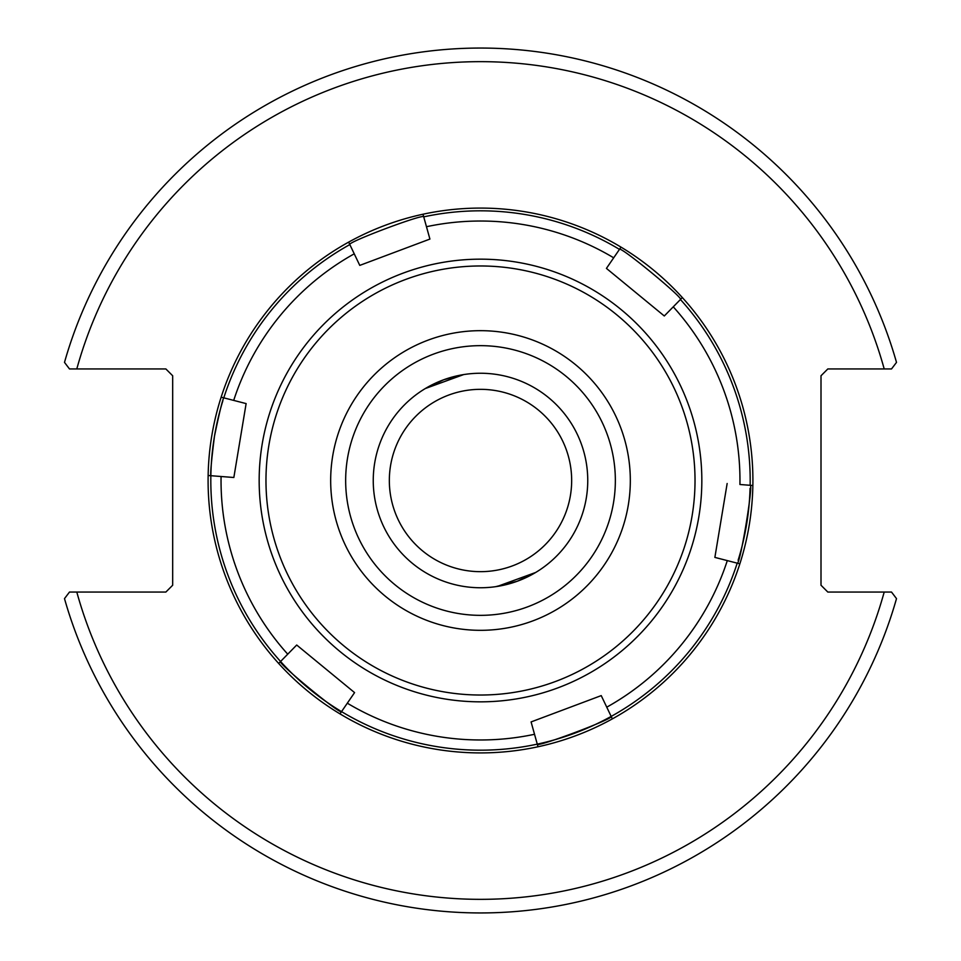<?xml version="1.0" encoding="UTF-8"?>
<svg xmlns="http://www.w3.org/2000/svg" width="961" height="961" viewBox="0 0 961 961"><rect width="100%" height="100%" fill="white"/><g stroke="black" fill="none" stroke-linecap="round" stroke-linejoin="round"><path stroke-width="1.44" d="M571.663 480.5A91.163 91.163 0 0 0 480.5 389.337A91.163 91.163 0 0 0 389.337 480.5A91.163 91.163 0 0 0 480.5 571.663A91.163 91.163 0 0 0 571.663 480.5M587.748 480.5A107.248 107.248 0 0 1 426.876 573.381A107.248 107.248 0 0 1 426.876 387.619A107.248 107.248 0 0 1 587.748 480.5M443.814 379.715L463.646 374.586L425.327 388.532L443.814 379.715M497.354 586.414L535.673 572.468L517.186 581.285L495.648 586.666M211.768 435.862A272.407 272.407 0 0 0 208.141 475.503A272.407 272.407 0 0 1 682.346 297.562A272.407 272.407 0 0 0 480.5 208.093M222.88 400.725A269.681 269.681 0 0 0 210.855 475.707L208.141 475.503A272.407 272.407 0 0 0 339.99 713.879A272.407 272.407 0 0 1 278.654 663.438L296.709 645.023L354.573 692.605L341.527 711.62C341.491 715.681 276.6 662.309 280.564 661.492A269.681 269.681 0 0 0 341.527 711.62L339.99 713.879A272.407 272.407 0 0 0 612.349 718.876A272.407 272.407 0 0 1 538.004 746.769L537.271 744.138A269.681 269.681 0 0 0 611.172 716.413C614.668 718.468 535.998 747.982 537.271 744.138A269.681 269.681 0 0 1 341.527 711.62A269.681 269.681 0 0 0 537.271 744.138L531.085 721.927L601.226 695.608L612.349 718.876A272.407 272.407 0 0 0 752.859 485.497A272.407 272.407 0 0 1 739.85 563.831L737.207 563.158C739.898 566.173 753.676 483.299 750.145 485.293L752.859 485.497A272.407 272.407 0 0 0 682.346 297.562L680.436 299.508A269.681 269.681 0 0 1 750.145 485.293L739.934 484.5A259.47 259.47 0 0 0 673.265 306.823L664.291 315.977L606.427 268.395L619.473 249.379C619.509 245.319 684.4 298.691 680.436 299.508L664.291 315.977L606.427 268.395L613.683 257.812A259.47 259.47 0 0 0 426.468 226.712L429.915 239.073L359.774 265.392L349.828 244.587C346.332 242.532 425.002 213.018 423.729 216.862A269.681 269.681 0 0 1 619.473 249.379L621.01 247.121M891.508 592.048L827.817 592.048L821.006 585.237L821.006 375.763L827.817 368.952L891.508 368.952L896.505 362.381A432.45 432.45 0 0 0 64.495 362.381L69.492 368.952L165.869 368.952L172.68 375.763L172.68 585.237L165.869 592.048L69.492 592.048L64.495 598.619A432.45 432.45 0 0 0 896.505 598.619L891.508 592.048L884.204 592.048A418.828 418.828 0 0 1 76.796 592.048M69.492 368.952L76.796 368.952A418.828 418.828 0 0 1 884.204 368.952M246.124 403.596L233.703 400.401L246.124 403.596L233.847 477.497L221.066 476.5A259.47 259.47 0 0 0 287.735 654.177L296.709 645.023L354.573 692.605L347.317 703.188A259.47 259.47 0 0 0 534.532 734.288L531.085 721.927L601.226 695.608L606.763 707.176A259.47 259.47 0 0 0 727.297 560.599L714.876 557.404L727.153 483.503L714.876 557.404L737.207 563.158A269.681 269.681 0 0 1 611.172 716.413A269.681 269.681 0 0 0 737.207 563.158M262.161 444.222A221.33 221.33 0 0 0 558.257 687.728A221.33 221.33 0 0 0 621.082 309.55A221.33 221.33 0 0 0 262.161 444.222M738.12 560.275A269.681 269.681 0 0 0 750.073 488.308M233.847 477.497L210.855 475.707C210.279 473.28 211.48 460.151 214.459 436.306C219.348 412.774 222.459 399.956 223.793 397.842A269.681 269.681 0 0 1 349.828 244.587L348.651 242.124M221.15 397.169L233.703 400.401A259.47 259.47 0 0 1 354.237 253.824L359.774 265.392L429.915 239.073L423.729 216.862A269.681 269.681 0 0 1 619.473 249.379M422.996 214.231L423.729 216.862M280.564 661.492A269.681 269.681 0 0 1 210.855 475.707A269.681 269.681 0 0 0 280.564 661.492M268.876 445.339A214.519 214.519 0 0 1 616.758 314.812A214.519 214.519 0 0 1 555.866 681.349A214.519 214.519 0 0 1 268.876 445.339M332.698 455.946A149.82 149.82 0 0 1 575.663 364.784A149.82 149.82 0 0 1 533.139 620.77A149.82 149.82 0 0 1 332.698 455.946M347.486 458.397A134.84 134.84 0 0 1 566.149 376.352A134.84 134.84 0 0 1 527.877 606.751A134.84 134.84 0 0 1 347.486 458.397M680.436 299.508A269.681 269.681 0 0 1 750.145 485.293M223.793 397.842A269.681 269.681 0 0 1 349.828 244.587"/></g></svg>
